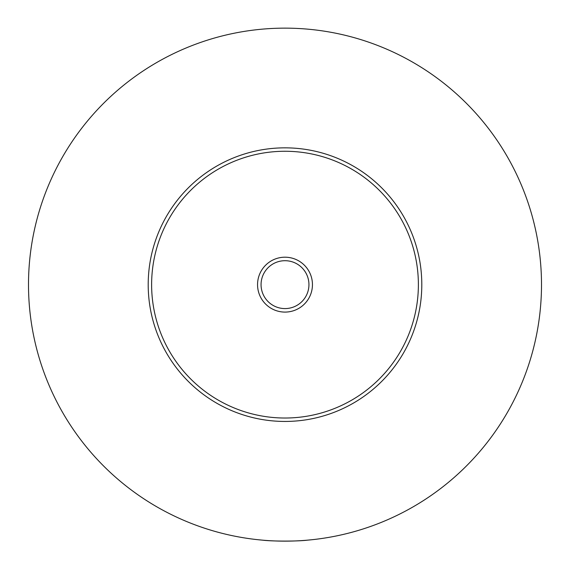 <?xml version="1.0" encoding="UTF-8"?>
<svg xmlns="http://www.w3.org/2000/svg" width="570" height="570" viewBox="0 0 570 570"><rect width="100%" height="100%" fill="white"/><g stroke="black" fill="none" stroke-linecap="round" stroke-linejoin="round"><path stroke-width="0.85" d="M259.008 539.818L262.378 540.139C272.011 541.4 297.989 541.4 307.622 540.139L310.992 539.818M312.445 284.644A27.446 27.446 0 0 0 285 257.198A27.446 27.446 0 0 0 257.555 284.644A27.446 27.446 0 0 0 285 312.089A27.446 27.446 0 0 0 312.445 284.644M261.06 284.644A23.94 23.94 0 0 0 285 308.584A23.94 23.94 0 0 0 308.94 284.644A23.94 23.94 0 0 0 285 260.704A23.94 23.94 0 0 0 261.06 284.644M421.8 284.644A136.8 136.8 0 0 1 285 421.444A136.8 136.8 0 0 1 148.2 284.644A136.8 136.8 0 0 1 285 147.844A136.8 136.8 0 0 1 421.8 284.644M541.5 284.644A256.5 256.5 0 0 1 285 541.144A256.5 256.5 0 0 1 28.5 284.644A256.5 256.5 0 0 1 285 28.144A256.5 256.5 0 0 1 541.5 284.644M418.38 284.644A133.38 133.38 0 0 0 285 151.264A133.38 133.38 0 0 0 151.62 284.644A133.38 133.38 0 0 0 285 418.024A133.38 133.38 0 0 0 418.38 284.644"/></g></svg>
